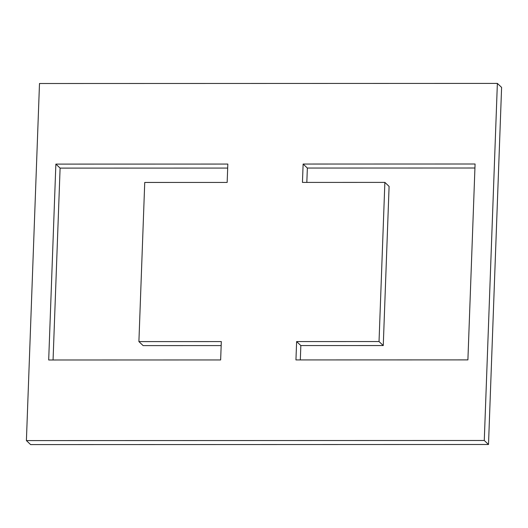 <?xml version="1.0" encoding="UTF-8"?>
<svg xmlns="http://www.w3.org/2000/svg" width="528" height="528" viewBox="0 0 528 528"><rect width="100%" height="100%" fill="white"/><g stroke="black" fill="none" stroke-linecap="round" stroke-linejoin="round"><path stroke-width="0.79" d="M501.6 87.404L497.369 83.404L484.275 440.484L488.506 444.49L501.6 87.404M488.506 444.49L30.631 444.596L26.4 440.596L39.494 83.51L497.369 83.404M26.4 440.596L484.275 440.484M303.125 164.043L475.081 164.003L467.9 359.891L295.944 359.931L296.617 341.57L379.031 341.55L384.872 182.391L302.452 182.411L303.125 164.043L307.355 168.049L474.936 168.01M227.159 182.431L144.738 182.444L138.904 341.603L221.318 341.583L220.645 359.951L48.688 359.99L55.869 164.102L227.832 164.063L227.159 182.431M384.872 182.391L389.096 186.397L383.262 345.556L300.841 345.569L300.32 359.931M307.355 168.049L306.827 182.411M138.904 341.603L143.128 345.609L221.173 345.589M227.68 168.069L60.1 168.109L53.064 359.99M383.262 345.556L379.031 341.55M300.841 345.569L296.617 341.57M60.1 168.109L55.869 164.102"/></g></svg>
